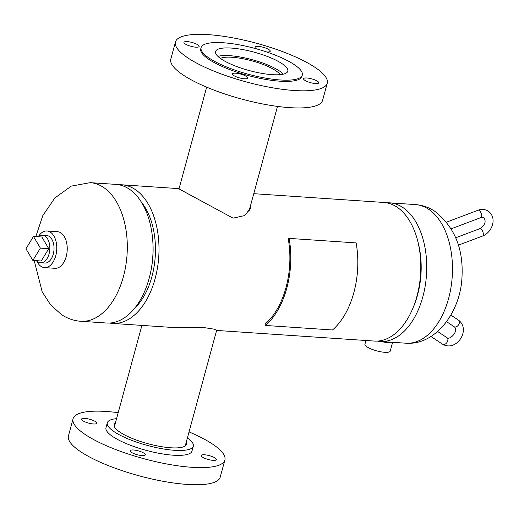<?xml version="1.0" encoding="UTF-8"?>
<svg xmlns="http://www.w3.org/2000/svg" width="519" height="519" viewBox="0 0 519 519"><rect width="100%" height="100%" fill="white"/><g stroke="black" fill="none" stroke-linecap="round" stroke-linejoin="round"><path stroke-width="0.78" d="M250.787 204.655L250.502 208.203L244.715 215.547L233.07 218.142L178.432 188.605L121.881 184.796A69.475 41.617 93.9 0 1 155.097 278.774A69.475 41.617 93.9 0 1 112.539 323.421A69.475 41.617 93.9 0 1 109.58 323.045M112.539 323.421L169.084 327.236L203.364 327.476L213.88 329.13L216.663 330.259M249.25 210.325L249.289 211.012M141.343 202.099A63.597 38.101 93.9 0 1 151.898 276.692A63.597 38.101 93.9 0 1 134.149 308.889M253.772 193.684L383.677 202.442A69.475 41.617 93.9 0 1 416.9 296.42A69.475 41.617 93.9 0 1 374.335 341.067L217.253 330.48M118.903 184.77A69.475 41.617 93.9 0 1 121.881 184.796M413.189 307.495A64.907 38.886 -86.1 0 0 417.672 240.926M386.636 202.819A69.475 41.617 93.9 0 1 389.62 202.838A69.475 41.617 93.9 0 1 402.562 207.315A69.475 41.617 93.9 0 1 425.178 286.066A69.475 41.617 93.9 0 1 380.271 341.47A69.475 41.617 93.9 0 1 377.319 341.093M80.847 321.287L106.596 323.026A69.475 41.617 -86.1 0 0 150.718 271.846A69.475 41.617 -86.1 0 0 152.794 241.03A69.475 41.617 -86.1 0 0 128.887 188.871A69.475 41.617 -86.1 0 0 115.945 184.394L90.196 182.656A69.475 41.617 93.9 0 1 103.138 187.138A69.475 41.617 93.9 0 1 125.754 265.884A69.475 41.617 93.9 0 1 80.847 321.287C73.983 320.787 67.574 318.588 61.605 314.702L50.551 304.809L42.162 291.782L34.202 260.525M152.794 241.03L152.865 242.049A64.907 38.886 93.9 0 1 150.925 270.84L150.718 271.846M44.991 263.062A13.792 8.259 -86.1 0 0 53.256 254.187A13.792 8.259 -86.1 0 0 46.846 235.548M36.622 260.687A18.353 10.99 -86.1 0 0 44.498 267.603L54.969 268.31A18.353 10.99 -86.1 0 0 66.211 256.516A18.353 10.99 -86.1 0 0 57.44 231.688L46.97 230.981A18.353 10.99 -86.1 0 0 38.231 236.774M44.498 267.603A18.353 10.99 -86.1 0 0 55.741 255.809A18.353 10.99 -86.1 0 0 46.97 230.981M280.137 74.645A32.172 8.181 15.2 0 0 232.149 57.278A32.172 8.181 15.2 0 0 220.432 58.42M283.355 74.146A36.7 9.336 15.2 0 0 229.677 55.669A36.7 9.336 15.2 0 0 217.909 56.363M392.617 342.3L390.23 351.084A13.105 3.335 -164.8 0 1 382.633 352.09A13.105 3.335 -164.8 0 1 369.586 348.301A13.105 3.335 -164.8 0 1 364.935 344.214L365.94 340.503M391.689 342.242A13.105 3.335 -164.8 0 1 381.141 341.528M36.661 260.694A13.792 8.259 -86.1 0 0 40.618 262.77A13.792 8.259 -86.1 0 0 48.935 254.362A13.792 8.259 -86.1 0 0 47.664 239.012A13.792 8.259 -86.1 0 0 42.474 235.25A13.792 8.259 -86.1 0 0 38.276 236.774M48.76 248.685L41.87 237.021L33.488 236.456L25.95 248.77L32.846 260.434L41.222 260.999L48.76 248.685L40.385 248.121L33.488 236.456M32.846 260.434L40.385 248.121M258.397 53.386A37.439 9.517 -164.8 0 1 287.818 71.174A37.439 9.517 -164.8 0 1 244.974 69.332A37.439 9.517 -164.8 0 1 215.56 51.543A37.439 9.517 -164.8 0 1 258.397 53.386M312.574 79.102A7.863 1.998 -164.8 0 1 318.75 82.839A7.863 1.998 -164.8 0 1 309.752 82.45A7.863 1.998 -164.8 0 1 303.576 78.713A7.863 1.998 -164.8 0 1 312.574 79.102M241.484 74.308A7.863 1.998 -164.8 0 1 247.667 78.045A7.863 1.998 -164.8 0 1 238.669 77.662A7.863 1.998 -164.8 0 1 232.486 73.919A7.863 1.998 -164.8 0 1 241.484 74.308M192.958 42.72A7.863 1.998 -164.8 0 1 199.14 46.457A7.863 1.998 -164.8 0 1 190.142 46.068A7.863 1.998 -164.8 0 1 183.96 42.331A7.863 1.998 -164.8 0 1 192.958 42.72M256.509 48.857A7.863 1.998 -164.8 0 1 255.043 47.119A7.863 1.998 -164.8 0 1 264.048 47.508A7.863 1.998 -164.8 0 1 270.224 51.245A7.863 1.998 -164.8 0 1 266.571 51.945M237.261 79.336A78.648 20.001 -164.8 0 1 175.461 41.961A78.648 20.001 -164.8 0 1 265.456 45.834A78.648 20.001 -164.8 0 1 327.249 83.202A78.648 20.001 -164.8 0 1 237.261 79.336M327.249 83.202L322.597 100.329A78.648 20.001 -164.8 0 1 232.603 96.463A78.648 20.001 -164.8 0 1 170.809 59.088L175.461 41.961M242.289 72.524A52.432 13.332 -164.8 0 1 201.093 47.612A52.432 13.332 -164.8 0 1 261.089 50.194A52.432 13.332 -164.8 0 1 302.285 75.106A52.432 13.332 -164.8 0 1 242.289 72.524M302.285 75.106L301.954 76.332A52.432 13.332 -164.8 0 1 241.958 73.75A52.432 13.332 -164.8 0 1 200.756 48.838L201.093 47.612M115.387 423.05A37.439 9.517 15.2 0 0 114.725 423.66A37.439 9.517 15.2 0 0 114.186 424.672A37.439 9.517 15.2 0 0 145.703 443.077A37.439 9.517 15.2 0 0 185.899 445.308A37.439 9.517 15.2 0 0 186.438 444.296A37.439 9.517 15.2 0 0 186.224 442.298M130.23 450.505A7.863 1.998 15.2 0 0 130.113 450.713A7.863 1.998 15.2 0 0 136.737 454.586A7.863 1.998 15.2 0 0 145.184 455.053A7.863 1.998 15.2 0 0 145.294 454.839A7.863 1.998 15.2 0 0 138.67 450.972A7.863 1.998 15.2 0 0 130.23 450.505M201.314 455.293A7.863 1.998 15.2 0 0 201.203 455.507A7.863 1.998 15.2 0 0 207.821 459.373A7.863 1.998 15.2 0 0 216.267 459.84A7.863 1.998 15.2 0 0 216.378 459.633A7.863 1.998 15.2 0 0 209.76 455.766A7.863 1.998 15.2 0 0 201.314 455.293M81.697 418.911A7.863 1.998 15.2 0 0 81.587 419.125A7.863 1.998 15.2 0 0 88.211 422.991A7.863 1.998 15.2 0 0 96.651 423.459A7.863 1.998 15.2 0 0 96.768 423.251A7.863 1.998 15.2 0 0 90.144 419.378A7.863 1.998 15.2 0 0 81.697 418.911M116.58 418.658A44.569 11.334 15.2 0 0 107.952 421.597A44.569 11.334 15.2 0 0 107.303 422.797L105.973 427.695A44.569 11.334 15.2 0 0 143.497 449.61A44.569 11.334 15.2 0 0 191.349 452.263A44.569 11.334 15.2 0 0 191.991 451.063L193.321 446.171A44.569 11.334 15.2 0 0 187.417 437.906M107.303 422.797A44.569 11.334 15.2 0 0 144.82 444.718A44.569 11.334 15.2 0 0 192.679 447.372A44.569 11.334 15.2 0 0 193.321 446.171M118.202 412.689A78.648 20.001 15.2 0 0 74.223 416.64A78.648 20.001 15.2 0 0 73.088 418.755L68.437 435.882A78.648 20.001 15.2 0 0 134.642 474.561A78.648 20.001 15.2 0 0 219.089 479.245A78.648 20.001 15.2 0 0 220.225 477.123L224.883 459.996A78.648 20.001 15.2 0 0 189.039 431.931M73.088 418.755A78.648 20.001 15.2 0 0 139.293 457.434A78.648 20.001 15.2 0 0 223.741 462.118A78.648 20.001 15.2 0 0 224.883 459.996M332.484 329.98A70.98 42.519 -86.1 0 0 356.138 242.911L289.115 238.396A70.98 42.519 -86.1 0 1 265.462 325.458L332.484 329.98M265.462 325.458L265.092 324.128A69.475 41.617 -86.1 0 0 288.246 238.922L289.115 238.396M428.311 209.053A69.475 41.617 -86.1 0 0 415.369 204.577C422.232 205.076 428.649 207.276 434.617 211.162C454.605 226.809 463.72 249.036 461.942 277.84C460.405 311.316 436.168 345.44 406.027 343.208A69.475 41.617 -86.1 0 0 450.927 287.805A69.475 41.617 -86.1 0 0 428.311 209.053M442.681 344.266A3.931 2.556 -56.5 0 0 442.694 344.272A3.931 2.556 -56.5 0 0 442.701 344.285A3.931 2.556 -56.5 0 0 447.002 342.397A3.931 2.556 -56.5 0 0 447.034 337.72A3.931 2.556 -56.5 0 0 447.021 337.707L437.634 331.498M430.965 336.513L442.752 344.318C456.623 352.122 471.148 329.649 458.549 320.191A3.931 2.556 123.5 0 1 458.549 320.191A3.931 2.556 123.5 0 1 458.524 324.868A3.931 2.556 123.5 0 1 454.222 326.756A3.931 2.556 123.5 0 1 454.209 326.749L446.554 321.683M480.892 217.584L483.909 217.643C486.381 221.671 485.006 225.35 479.77 228.684A3.931 1.778 -110.7 0 1 480.847 228.898A3.931 1.778 -110.7 0 1 483.137 232.759A3.931 1.778 -110.7 0 1 482.547 236.041C491.843 232.59 497.805 218.201 488.197 211.051C484.655 209.138 481.295 208.865 478.109 210.227A3.931 1.778 69.3 0 1 479.193 210.442A3.931 1.778 69.3 0 1 481.645 215.301A3.931 1.778 69.3 0 1 480.892 217.584L451.186 228.808M406.027 343.208L380.271 341.47M415.369 204.577L389.62 202.838M90.196 182.656L71.324 186.107L54.91 197.908L42.824 215.567L35.811 236.612M277.483 106.401L248.893 211.622M206.646 87.153L179.023 188.825M42.474 235.25L46.658 235.535M40.618 262.77L44.809 263.049M114.401 426.67L141.914 325.407M185.238 445.918L216.695 330.129M447.034 337.72L447.047 337.726C449.979 340.451 459.244 330.564 454.209 326.749M458.549 320.191L450.849 315.091M482.547 236.041L458.407 245.163M479.77 228.684L455.727 237.767M478.109 210.227L446.561 222.151"/></g></svg>
